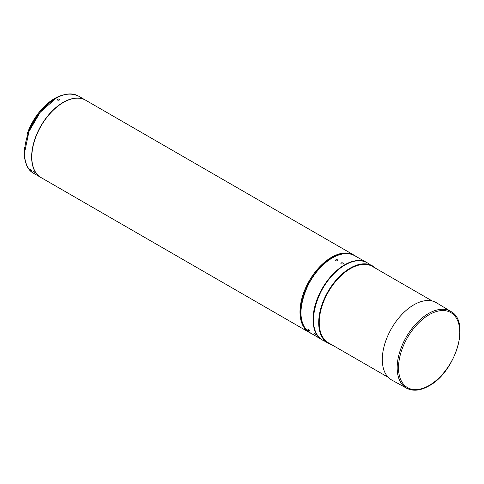 <?xml version="1.0" encoding="UTF-8"?>
<svg xmlns="http://www.w3.org/2000/svg" width="484" height="484" viewBox="0 0 484 484"><rect width="100%" height="100%" fill="white"/><g stroke="black" fill="none" stroke-linecap="round" stroke-linejoin="round"><path stroke-width="0.73" d="M436.471 302.76A44.649 25.779 120 0 0 401.974 314.37A44.649 25.779 120 0 0 382.306 359.491A44.649 25.779 120 0 0 391.828 380.085L406.614 388.21A44.286 25.567 -60 0 1 397.17 367.779A44.286 25.567 -60 0 1 428.485 313.541A44.286 25.567 -60 0 1 450.9 311.508L436.471 302.76M432.339 301.036L372.432 266.448A44.068 25.446 120 0 0 323.161 302.851A44.068 25.446 120 0 0 328.358 342.781L388.265 377.369M308.447 329.701C307.63 329.471 307.915 329.876 309.294 330.905C310.087 331.159 309.802 330.754 308.447 329.701L307.933 329.55M337.493 259.829C335.836 259.521 335.273 259.847 335.799 260.809C337.457 261.088 338.026 260.761 337.493 259.829L337.85 260.307M335.448 260.319L335.799 260.809M314.346 333.186C313.529 332.956 313.814 333.361 315.193 334.39C315.985 334.644 315.701 334.244 314.346 333.186L313.832 333.04M342.926 262.909C341.268 262.6 340.7 262.927 341.232 263.889C342.89 264.167 343.459 263.841 342.926 262.909L343.277 263.387M340.881 263.399L341.232 263.889M309.294 330.905L309.796 331.068M315.193 334.39L315.689 334.553M304.212 291.295A44.649 25.779 120 0 0 309.234 332.405A44.649 25.779 -60 0 1 299.983 311.968A44.649 25.779 -60 0 1 319.476 267.035A44.649 25.779 -60 0 1 353.877 255.074A44.649 25.779 120 0 0 304.212 291.295M356.212 256.574A44.649 25.779 120 0 0 354.56 255.467A44.649 25.779 120 0 0 304.896 291.689A44.649 25.779 120 0 0 309.911 332.798A44.649 25.779 120 0 0 311.696 333.676M309.911 332.798L41.055 177.574A44.649 25.779 -60 0 1 31.805 157.137A44.649 25.779 -60 0 1 51.298 112.203A44.649 25.779 -60 0 1 85.698 100.242L354.56 255.467M24.509 152.829L28.992 131.466L40.208 112.258L55.999 98.288M33.705 171.312C34.666 172.044 34.866 172.328 34.303 172.159C33.329 171.445 33.136 171.161 33.705 171.312L33.348 171.215M34.654 172.268L34.303 172.159M30.704 169.473C32.053 170.501 32.331 170.9 31.539 170.658C30.177 169.654 29.899 169.261 30.704 169.473L30.196 169.333M32.035 170.816L31.539 170.658M59.29 99.141C59.81 100.073 59.254 100.394 57.62 100.103C57.1 99.147 57.656 98.827 59.29 99.141L59.635 99.619M57.62 100.103L57.275 99.619M24.744 147.584L24.2 147.293A43.209 24.944 120 0 0 25.398 161.196M24.811 147.021L24.2 147.293M63.694 94.87A43.209 24.944 120 0 0 27.225 133.802L27.903 134.225M344.965 265.026A44.643 25.773 120 0 0 313.396 319.706A44.643 25.773 120 0 0 322.78 340.222C302.343 331.008 317.758 278.996 344.844 265.014C353.592 260.108 361.118 259.4 367.423 262.897A44.643 25.773 120 0 0 344.965 265.026A44.407 25.64 -60 0 1 345.152 264.923M313.396 319.924A44.407 25.64 -60 0 1 344.796 265.123M331.552 344.626A44.582 25.737 -60 0 1 328.073 343.204A44.582 25.737 -60 0 1 318.702 322.719A44.582 25.737 -60 0 1 350.228 268.118A44.582 25.737 -60 0 1 372.656 265.988A44.582 25.737 -60 0 1 375.62 268.293M374.87 267.858A44.34 25.598 120 0 0 350.398 268.414A44.34 25.598 120 0 0 320.813 309.706A44.34 25.598 120 0 0 330.796 344.191M429.151 314.709A43.324 25.017 120 0 0 398.514 367.773A43.324 25.017 120 0 0 429.151 385.464A43.324 25.017 120 0 0 459.788 332.399A43.324 25.017 120 0 0 429.151 314.709M354.512 255.612A44.492 25.688 120 0 0 332.405 257.899A44.492 25.688 120 0 0 300.939 312.392A44.492 25.688 120 0 0 310.02 332.683L322.162 339.865A44.643 25.773 -60 0 1 313.051 319.507A44.643 25.773 -60 0 1 344.62 264.833A44.643 25.773 -60 0 1 366.805 262.54A44.643 25.773 -60 0 1 367.114 262.715L354.512 255.612C348.262 252.315 340.857 253.071 332.284 257.887C305.471 271.742 290.013 323.137 310.02 332.683M300.939 311.974A44.256 25.549 -60 0 1 332.042 258.111M322.471 340.046A44.643 25.773 -60 0 1 322.162 339.865L322.471 340.046M78.402 96.026L85.614 100.194A44.649 25.779 120 0 0 85.529 100.146A44.649 25.779 120 0 0 47.42 116.354A44.649 25.779 120 0 0 40.886 177.477A44.649 25.779 120 0 0 40.971 177.525L33.753 173.357C18.997 165.964 22.56 133.197 40.19 112.209C53.99 96.243 66.725 90.853 78.402 96.026A44.649 25.779 120 0 0 40.293 112.234A44.649 25.779 120 0 0 33.753 173.357M322.78 340.222L331.564 344.632M375.638 268.299L367.423 262.897M406.614 388.21C413.021 391.471 420.463 390.703 428.951 385.899C455.432 372.129 470.956 321.642 450.9 311.508"/></g></svg>
